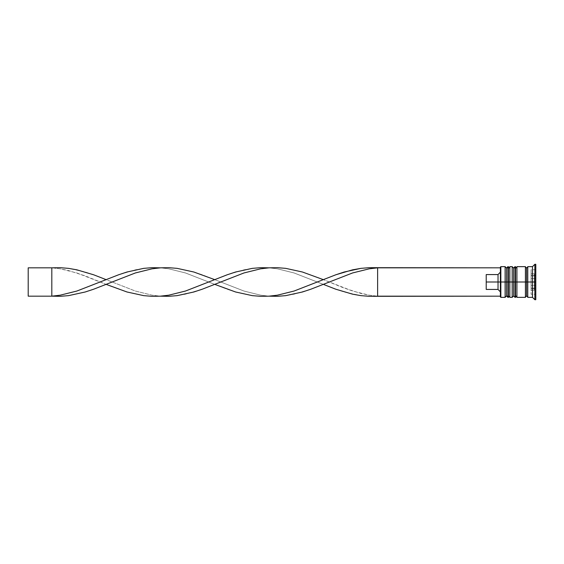 <?xml version="1.0" encoding="UTF-8"?>
<svg xmlns="http://www.w3.org/2000/svg" width="564" height="564" viewBox="0 0 564 564"><rect width="100%" height="100%" fill="white"/><g stroke="black" fill="none" stroke-linecap="round" stroke-linejoin="round"><path stroke-width="0.42" stroke-dasharray="2.82 2.11" d="M506.521 295.931L506.521 268.069L506.521 295.931L506.521 282L509.828 282L509.828 295.931L509.828 268.069L509.828 282L509.828 268.069L509.828 282L506.521 282L509.828 282L509.828 295.931L509.828 282L513.607 282L513.607 268.069L513.607 295.931L513.607 282L516.913 282L516.913 295.931L516.913 268.069L516.913 282L516.913 268.069L516.913 282L513.607 282L516.913 282L516.913 295.931L516.913 282L525.415 282L525.415 297.348L525.415 266.892L525.415 297.108L525.415 266.892L525.415 282L516.913 282L516.913 266.652L516.913 295.931L516.913 268.069L516.913 282L512.19 282L512.19 297.348L512.19 282L509.828 282L509.828 266.652L509.828 295.931L509.828 268.069L509.828 282L505.111 282L506.521 282L506.521 295.931L509.828 295.931M507.938 282L507.938 297.348L507.938 282L508.411 282L508.411 297.348L508.411 282L507.938 282L507.938 266.652L507.938 282M508.411 266.652L508.411 282L508.411 266.652M515.024 282L515.024 297.348L515.024 282L515.496 282L515.496 297.348L515.496 282L515.024 282L515.024 266.652L515.024 282M515.496 266.652L515.496 282L515.496 266.652M513.607 295.931L513.607 282L513.607 295.931L516.913 295.931M527.77 282L527.77 297.108L527.77 266.892L527.77 282L534.855 282L534.855 299.71L534.855 282L535.8 282L535.8 288.846L535.8 282L534.383 282L534.383 290.263L534.383 282L535.8 282L535.8 299.71L535.8 264.29L535.8 282L534.855 282L534.855 264.29L534.855 282L532.494 282L532.494 297.348L532.494 282L527.77 282L527.77 266.652L527.77 282M526.593 282L526.593 295.931L526.593 282M531.076 282L534.383 282L531.076 282L531.076 290.263L531.076 273.737L531.076 290.263L531.076 273.737L531.076 282L534.383 282L534.383 290.263L534.383 282L531.076 282M500.86 282L500.86 297.348L500.86 282L505.111 282L505.111 297.348L505.111 282L500.86 282L500.86 266.652L500.86 282L500.388 282L500.86 282M500.388 296.875L500.388 272.123L500.388 296.875M509.828 297.348L509.828 282L509.828 297.348M516.913 297.348L516.913 282L516.913 297.348M500.388 267.124L500.388 296.163L500.388 267.124M486.217 289.424L486.217 274.576L498.026 274.576L500.388 272.123L498.026 274.576L498.026 289.424L498.026 274.576L486.217 274.576L486.217 289.424L486.217 274.576L486.217 289.424L486.217 274.576L486.217 289.424L498.026 289.424L486.217 289.424M535.8 294.267L535.8 269.733L535.8 294.267L535.8 288.133L531.076 288.133L531.076 294.267L535.8 294.267L531.076 294.267L531.076 288.133L535.8 288.133L535.8 275.866L531.076 275.866L531.076 288.133L531.076 275.866L535.8 275.866L535.8 269.733L531.076 269.733L531.076 275.866L531.076 269.733L535.8 269.733L535.8 275.866L531.076 275.866L535.8 275.866L535.8 288.133L531.076 288.133L535.8 288.133L535.8 294.267M532.494 266.652L532.494 282L532.494 266.652M525.415 266.652L525.415 282L525.415 266.652M512.19 266.652L512.19 282L512.19 266.652M505.111 266.652L505.111 282L505.111 266.652M531.076 288.133L531.076 269.733L531.076 288.133M534.383 282L534.383 273.737L534.383 282L534.383 273.737L534.383 282L535.8 282L535.8 288.846L535.8 275.154L535.8 282L534.383 282M535.8 288.817L535.8 275.183L535.8 288.817L535.8 285.405L531.076 285.405L531.076 288.817L535.8 288.817L531.076 288.817L531.076 285.405L535.8 285.405L535.8 278.595L531.076 278.595L531.076 285.405L531.076 278.595L535.8 278.595L535.8 275.183L531.076 275.183L531.076 278.595L531.076 275.183L535.8 275.183L535.8 278.595L531.076 278.595L535.8 278.595L535.8 285.405L531.076 285.405L535.8 285.405L535.8 288.817M531.076 285.405L531.076 275.183L531.076 285.405M535.8 282L535.8 275.154L535.8 282M377.619 296.163L500.388 296.163L500.388 291.877L498.026 289.424L500.388 291.877L500.388 296.163L377.619 296.163L377.619 267.837L500.388 267.837L500.388 272.123L500.388 267.837L377.619 267.837L377.619 296.163L369.265 296.319L360.911 295.642L344.202 291.99L335.848 289.233L294.077 272.962L277.368 268.809L269.014 267.837L277.368 267.681L285.722 268.358L302.431 272.01L319.139 277.946L344.202 288.105L360.911 293.449L369.265 295.191L377.619 296.163L369.265 295.191L352.556 291.038L323.313 279.638M269.014 296.163L260.66 296.319L252.305 295.642L235.597 291.99L227.243 289.233L185.471 272.962L168.763 268.809L160.409 267.837L168.763 267.681L177.117 268.358L193.826 272.01L202.18 274.767L243.951 291.038L260.66 295.191L269.014 296.163M323.313 284.362L310.785 289.233L294.077 294.168L285.722 295.642L277.368 296.319L269.014 296.163L260.66 295.191L243.951 291.038L214.715 279.638L227.243 274.767L243.951 269.832L252.305 268.358L260.66 267.681L269.014 267.837L277.368 268.809L294.077 272.962L323.313 284.362M51.81 267.837L28.2 267.837L28.2 296.163L51.81 296.163L51.81 267.837L60.165 267.681L68.519 268.358L85.227 272.01L93.582 274.767L135.353 291.038L152.061 295.191L160.409 296.163L152.061 296.319L143.707 295.642L126.999 291.99L110.29 286.054L85.227 275.895L68.519 270.551L60.165 268.809L51.81 267.837L28.2 267.837L28.2 296.163L51.81 296.163L51.81 267.837L60.165 268.809L76.873 272.962L106.11 284.362M214.715 284.362L202.18 289.233L185.471 294.168L177.117 295.642L168.763 296.319L160.409 296.163L152.061 295.191L135.353 291.038L106.11 279.638L118.644 274.767L135.353 269.832L143.707 268.358L152.061 267.681L160.409 267.837L168.763 268.809L185.471 272.962L214.715 284.362M509.828 268.069L506.521 268.069M516.913 268.069L513.607 268.069M531.076 290.263L534.383 290.263L535.8 288.846M531.076 273.737L534.383 273.737L535.8 275.154"/><path stroke-width="0.85" d="M506.521 282L506.521 295.931L506.521 282L506.521 295.931L506.521 282L507.938 282L505.111 282L505.111 297.348L505.111 282L500.388 282L500.388 296.875L500.388 267.124L500.388 282L498.026 282L498.026 274.576L486.217 274.576L486.217 282L500.86 282L500.86 297.348L500.86 282L505.111 282L505.111 266.652L505.111 282L506.521 282L506.521 268.069L506.521 282M509.828 295.931L508.411 297.348L508.411 282L509.828 282L508.411 282L508.411 297.348L507.938 297.348L507.938 282L507.938 297.348L506.521 295.931L505.111 297.348L500.86 297.348L500.388 296.875M508.411 282L507.938 282L508.411 282L508.411 266.652L508.411 282M509.828 268.069L507.938 266.652L507.938 282L507.938 266.652L506.521 268.069L505.111 266.652L500.86 266.652L500.86 282L500.86 266.652L500.388 267.124M513.607 282L513.607 295.931L513.607 282L513.607 295.931L513.607 282L515.024 282L512.19 282L512.19 297.348L512.19 282L509.828 282L509.828 297.348L509.828 282L512.19 282L512.19 266.652L512.19 282L513.607 282L513.607 268.069L513.607 282M516.913 295.931L515.496 297.348L515.496 282L516.913 282L515.496 282L515.496 297.348L515.024 297.348L515.024 282L515.024 297.348L513.607 295.931L512.19 297.348L509.828 297.348M515.496 282L515.024 282L515.496 282L515.496 266.652L515.496 282M516.913 268.069L515.024 266.652L515.024 282L515.024 266.652L513.607 268.069L512.19 266.652L509.828 266.652L509.828 282L509.828 266.652M525.415 297.108L526.593 295.931L526.593 282L527.77 282L526.593 282L526.593 268.069L526.593 282L516.913 282L516.913 297.348L516.913 282L526.593 282L526.593 295.931L527.77 297.108M534.855 282L532.494 282L532.494 297.348L532.494 282L527.77 282L527.77 297.348L527.77 282L532.494 282L532.494 266.652L532.494 282L534.855 282L534.855 299.71L534.855 282L535.8 282L534.855 282L534.855 264.29L534.855 282M525.415 266.652L525.415 297.348L525.415 266.652L516.913 266.652L516.913 282L516.913 266.652M535.8 299.71L535.8 282L535.8 299.71L534.855 299.71L532.494 297.348L527.77 297.348M500.388 272.123L498.026 274.576L498.026 289.424L500.388 291.877L498.026 289.424L498.026 282L486.217 282L486.217 289.424L498.026 289.424L486.217 289.424L486.217 274.576L498.026 274.576L500.388 272.123M535.8 264.29L535.8 282L535.8 264.29L534.855 264.29L532.494 266.652L527.77 266.652L527.77 282L527.77 266.652M500.388 296.163L377.619 296.163L377.619 267.837L500.388 267.837L369.265 267.681L360.911 268.358L344.202 272.01L335.848 274.767L294.077 291.038L277.368 295.191L269.014 296.163L277.368 296.319L285.722 295.642L302.431 291.99L310.785 289.233L352.556 272.962L369.265 268.809L377.619 267.837L369.265 268.809L352.556 272.962L323.313 284.362L335.848 289.233L352.556 294.168L360.911 295.642L369.265 296.319L500.388 296.163M160.409 267.837L152.061 267.681L143.707 268.358L126.999 272.01L118.644 274.767L76.873 291.038L60.165 295.191L51.81 296.163L60.165 296.319L68.519 295.642L85.227 291.99L93.582 289.233L135.353 272.962L152.061 268.809L160.409 267.837M377.619 296.163L377.619 267.837L369.265 267.681L360.911 268.358L352.556 269.832L335.848 274.767L323.313 279.638L302.431 272.01L285.722 268.358L277.368 267.681L269.014 267.837L260.66 268.809L243.951 272.962L214.715 284.362L235.597 291.99L252.305 295.642L260.66 296.319L269.014 296.163L277.368 295.191L294.077 291.038L323.313 279.638M106.11 284.362L126.999 291.99L143.707 295.642L152.061 296.319L160.409 296.163L168.763 295.191L185.471 291.038L214.715 279.638L193.826 272.01L177.117 268.358L168.763 267.681L160.409 267.837L152.061 268.809L135.353 272.962L93.582 289.233L85.227 291.99L68.519 295.642L60.165 296.319L51.81 296.163L60.165 295.191L76.873 291.038L106.11 279.638L93.582 274.767L76.873 269.832L68.519 268.358L60.165 267.681L51.81 267.837L51.81 296.163L28.2 296.163L51.81 296.163L51.81 267.837L28.2 267.837L51.81 267.837M269.014 267.837L260.66 267.681L252.305 268.358L235.597 272.01L227.243 274.767L185.471 291.038L168.763 295.191L160.409 296.163L168.763 296.319L177.117 295.642L193.826 291.99L202.18 289.233L243.951 272.962L260.66 268.809L269.014 267.837M28.2 296.163L28.2 267.837L28.2 296.163M525.415 266.892L526.593 268.069L527.77 266.892M525.415 297.348L516.913 297.348"/></g></svg>
